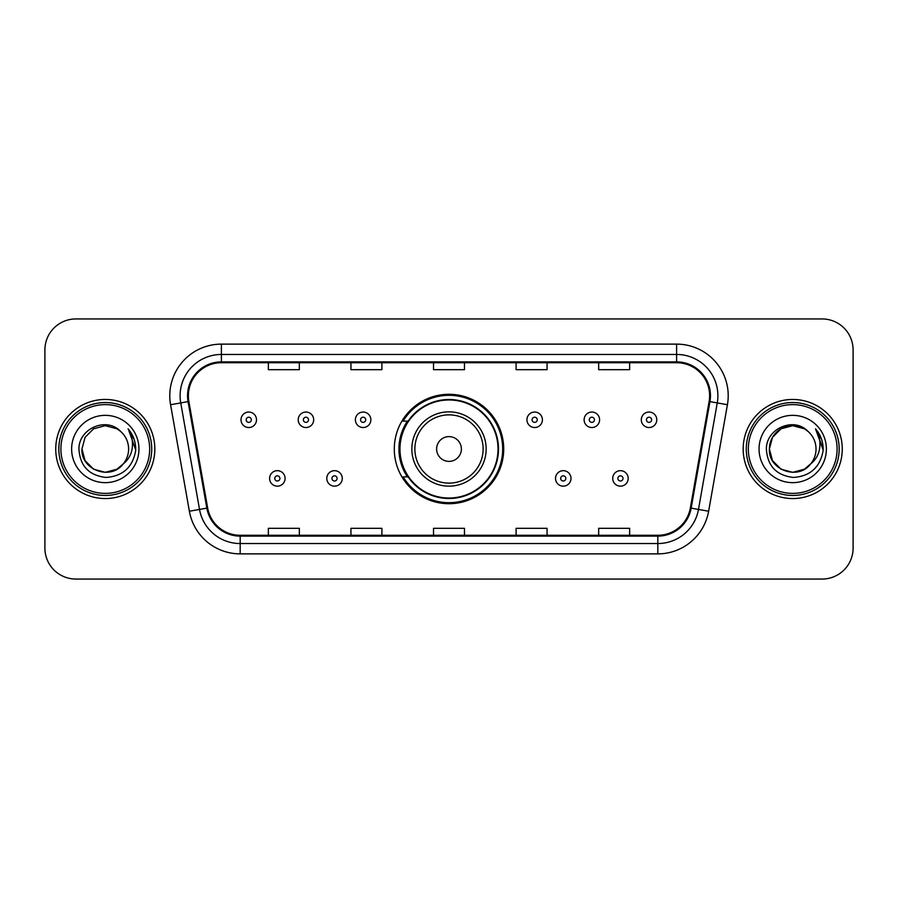 <?xml version="1.0" encoding="UTF-8"?>
<svg xmlns="http://www.w3.org/2000/svg" width="898" height="898" viewBox="0 0 898 898"><rect width="100%" height="100%" fill="white"/><g stroke="black" fill="none" stroke-linecap="round" stroke-linejoin="round"><path stroke-width="1.35" d="M394.289 449A54.711 54.711 0 0 0 449 503.711A54.711 54.711 0 0 0 503.711 449A54.711 54.711 0 0 0 449 394.289A54.711 54.711 0 0 0 394.289 449M407.411 476.872A50.064 50.064 0 0 1 407.411 421.128M44.9 349.906L44.9 548.094A30.97 30.97 0 0 0 75.87 579.053L822.13 579.053A30.97 30.97 0 0 0 853.1 548.094L853.1 349.906A30.97 30.97 0 0 0 822.13 318.947L75.87 318.947A30.97 30.97 0 0 0 44.9 349.906L44.9 548.094M55.743 449A49.547 49.547 0 0 0 105.279 498.547A49.547 49.547 0 0 0 154.826 449A49.547 49.547 0 0 0 105.279 399.453A49.547 49.547 0 0 0 55.743 449A49.547 49.547 0 0 0 105.279 498.547A49.547 49.547 0 0 0 154.826 449A49.547 49.547 0 0 0 105.279 399.453A49.547 49.547 0 0 0 55.743 449M743.174 449A49.547 49.547 0 0 0 792.721 498.547A49.547 49.547 0 0 0 842.257 449A49.547 49.547 0 0 0 792.721 399.453A49.547 49.547 0 0 0 743.174 449A49.547 49.547 0 0 0 792.721 498.547A49.547 49.547 0 0 0 842.257 449A49.547 49.547 0 0 0 792.721 399.453A49.547 49.547 0 0 0 743.174 449M188.378 395.737A33.035 33.035 0 0 1 221.402 362.713L676.598 362.713A33.035 33.035 0 0 1 709.128 401.473L690.337 507.999A33.035 33.035 0 0 1 657.819 535.287L240.181 535.287A33.035 33.035 0 0 1 207.663 507.999L188.872 401.473A33.035 33.035 0 0 1 188.378 395.737M187.547 395.737A33.855 33.855 0 0 0 188.064 401.619L206.843 508.145A33.855 33.855 0 0 0 240.181 536.117L657.819 536.117A33.855 33.855 0 0 0 691.157 508.145L709.936 401.619A33.855 33.855 0 0 0 676.598 361.883L221.402 361.883A33.855 33.855 0 0 0 187.547 395.737M170.575 404.706A51.613 51.613 0 0 1 221.402 344.125L676.598 344.125A51.613 51.613 0 0 1 727.425 404.706L708.634 511.22A51.613 51.613 0 0 1 657.819 553.875L240.181 553.875A51.613 51.613 0 0 1 189.366 511.22L170.575 404.706L180.745 402.91A41.286 41.286 0 0 1 221.402 354.452L676.598 354.452A41.286 41.286 0 0 1 717.255 402.91L698.476 509.435A41.286 41.286 0 0 1 657.819 543.548L240.181 543.548A41.286 41.286 0 0 1 199.524 509.435L180.745 402.91A41.286 41.286 0 0 1 180.116 395.737M822.13 318.947L75.87 318.947M75.87 579.053L822.13 579.053M853.1 548.094L853.1 349.906M433.521 362.713L433.521 369.695L464.479 369.695L464.479 362.713M350.938 362.713L350.938 369.695L381.908 369.695L381.908 362.713M268.367 362.713L268.367 369.695L299.337 369.695L299.337 362.713M516.092 362.713L516.092 369.695L547.062 369.695L547.062 362.713M598.663 362.713L598.663 369.695L629.633 369.695L629.633 362.713M464.479 535.287L464.479 528.305L433.521 528.305L433.521 535.287M381.908 535.287L381.908 528.305L350.938 528.305L350.938 535.287M299.337 535.287L299.337 528.305L268.367 528.305L268.367 535.287M547.062 535.287L547.062 528.305L516.092 528.305L516.092 535.287M629.633 535.287L629.633 528.305L598.663 528.305L598.663 535.287M116.953 469.205A23.337 23.337 0 0 0 123.251 463.884L122.779 464.446C110.162 480.621 80.753 469.744 81.954 449L85.074 437.337L93.617 428.795M149.663 449A44.384 44.384 0 0 0 105.279 404.616A44.384 44.384 0 0 0 60.896 449A44.384 44.384 0 0 0 105.279 493.384A44.384 44.384 0 0 0 149.663 449M151.728 449A46.449 46.449 0 0 0 105.279 402.551A46.449 46.449 0 0 0 58.83 449A46.449 46.449 0 0 0 105.279 495.449A46.449 46.449 0 0 0 151.728 449M123.251 463.884L116.953 469.205L105.279 472.337L93.617 469.205L85.074 460.663L81.954 449L85.074 437.337L93.617 428.795L105.279 425.663L116.953 428.795L120.568 431.366C106.245 416.358 78.676 428.728 78.934 449C79.989 466.04 89.025 475.525 106.031 477.444C122.779 476.232 132.657 467.33 135.665 450.751L135.71 449C135.62 441.345 133.084 434.632 128.077 428.84C131.883 435.081 133.218 441.805 132.096 449C131.074 455.005 128.122 459.978 123.251 463.884L116.953 469.205L105.279 472.337L93.617 469.205L85.074 460.663L81.954 449L85.074 460.663L93.617 469.205L105.279 472.337L116.953 469.205L123.251 463.896C126.775 459.551 128.56 454.59 128.616 449C128.481 441.962 125.799 436.08 120.568 431.366M118.042 468.531L122.768 464.446L118.087 468.509M71.627 449A33.653 33.653 0 0 0 105.279 482.653A33.653 33.653 0 0 0 138.943 449A33.653 33.653 0 0 0 105.279 415.347A33.653 33.653 0 0 0 71.627 449M128.302 429.098L135.699 449.887M128.077 428.84L134.15 439.38M461.381 449A12.381 12.381 0 0 0 449 436.619A12.381 12.381 0 0 0 436.619 449A12.381 12.381 0 0 0 449 461.381A12.381 12.381 0 0 0 461.381 449M486.155 449A37.155 37.155 0 0 0 449 411.845A37.155 37.155 0 0 0 411.845 449A37.155 37.155 0 0 0 449 486.155A37.155 37.155 0 0 0 486.155 449A37.155 37.155 0 0 1 449 486.155A37.155 37.155 0 0 1 411.845 449M498.031 449A49.031 49.031 0 0 0 449 399.969A49.031 49.031 0 0 0 399.969 449A49.031 49.031 0 0 0 449 498.031A49.031 49.031 0 0 0 498.031 449M502.678 449A53.678 53.678 0 0 1 403.123 476.872L408.107 476.872A49.491 49.491 0 0 0 498.491 449.123A49.491 49.491 0 0 0 408.107 421.128L403.123 421.128A53.678 53.678 0 0 1 502.678 449M804.384 469.205A23.337 23.337 0 0 0 810.681 463.884L804.384 469.205L792.721 472.337L781.047 469.205L772.505 460.663L769.384 449L772.505 437.337L781.047 428.795L792.721 425.663L804.384 428.795L807.998 431.366C793.686 416.358 766.117 428.728 766.376 449C767.431 466.04 776.456 475.525 793.473 477.444C810.221 476.232 820.099 467.33 823.096 450.751L823.152 449C823.062 441.345 820.514 434.632 815.507 428.84C819.313 435.081 820.66 441.805 819.526 449C818.505 455.005 815.552 459.978 810.681 463.884L810.209 464.446C797.592 480.621 768.183 469.744 769.384 449L772.505 460.663L781.047 469.205L792.721 472.337L804.384 469.205L810.681 463.884L805.45 468.554M837.104 449A44.384 44.384 0 0 0 792.721 404.616A44.384 44.384 0 0 0 748.337 449A44.384 44.384 0 0 0 792.721 493.384A44.384 44.384 0 0 0 837.104 449M839.17 449A46.449 46.449 0 0 0 792.721 402.551A46.449 46.449 0 0 0 746.272 449A46.449 46.449 0 0 0 792.721 495.449A46.449 46.449 0 0 0 839.17 449M810.681 463.884C814.205 459.551 815.99 454.59 816.046 449C815.912 441.962 813.229 436.08 807.998 431.366M759.057 449A33.653 33.653 0 0 0 792.721 482.653A33.653 33.653 0 0 0 826.373 449A33.653 33.653 0 0 0 792.721 415.347A33.653 33.653 0 0 0 759.057 449M804.384 428.795A23.337 23.337 0 0 0 769.384 449M815.732 429.098L823.129 449.887L815.507 428.84L821.58 439.38M815.507 428.84L823.152 449M256.502 419.793A7.745 7.745 0 0 1 248.757 427.527A7.745 7.745 0 0 1 241.012 419.793A7.745 7.745 0 0 1 248.757 412.047A7.745 7.745 0 0 1 256.502 419.793A7.745 7.745 0 0 0 248.757 412.047A7.745 7.745 0 0 0 241.012 419.793M313.683 419.793A7.745 7.745 0 0 1 305.937 427.527A7.745 7.745 0 0 1 298.203 419.793A7.745 7.745 0 0 1 305.937 412.047A7.745 7.745 0 0 1 313.683 419.793A7.745 7.745 0 0 0 305.937 412.047A7.745 7.745 0 0 0 298.203 419.793M370.863 419.793A7.745 7.745 0 0 1 363.118 427.527A7.745 7.745 0 0 1 355.384 419.793A7.745 7.745 0 0 1 363.118 412.047A7.745 7.745 0 0 1 370.863 419.793A7.745 7.745 0 0 0 363.118 412.047A7.745 7.745 0 0 0 355.384 419.793M542.414 419.793A7.745 7.745 0 0 1 534.669 427.527A7.745 7.745 0 0 1 526.935 419.793A7.745 7.745 0 0 1 534.669 412.047A7.745 7.745 0 0 1 542.414 419.793A7.745 7.745 0 0 0 534.669 412.047A7.745 7.745 0 0 0 526.935 419.793M599.595 419.793A7.745 7.745 0 0 1 591.849 427.527A7.745 7.745 0 0 1 584.115 419.793A7.745 7.745 0 0 1 591.849 412.047A7.745 7.745 0 0 1 599.595 419.793A7.745 7.745 0 0 0 591.849 412.047A7.745 7.745 0 0 0 584.115 419.793M656.775 419.793A7.745 7.745 0 0 1 649.041 427.527A7.745 7.745 0 0 1 641.295 419.793A7.745 7.745 0 0 1 649.041 412.047A7.745 7.745 0 0 1 656.775 419.793A7.745 7.745 0 0 0 649.041 412.047A7.745 7.745 0 0 0 641.295 419.793M269.602 478.421A7.745 7.745 0 0 1 277.347 470.675A7.745 7.745 0 0 1 285.093 478.421A7.745 7.745 0 0 1 277.347 486.155A7.745 7.745 0 0 1 269.602 478.421A7.745 7.745 0 0 0 277.347 486.155A7.745 7.745 0 0 0 285.093 478.421M326.793 478.421A7.745 7.745 0 0 1 334.527 470.675A7.745 7.745 0 0 1 342.273 478.421A7.745 7.745 0 0 1 334.527 486.155A7.745 7.745 0 0 1 326.793 478.421A7.745 7.745 0 0 0 334.527 486.155A7.745 7.745 0 0 0 342.273 478.421M555.525 478.421A7.745 7.745 0 0 1 563.259 470.675A7.745 7.745 0 0 1 571.005 478.421A7.745 7.745 0 0 1 563.259 486.155A7.745 7.745 0 0 1 555.525 478.421A7.745 7.745 0 0 0 563.259 486.155A7.745 7.745 0 0 0 571.005 478.421M612.705 478.421A7.745 7.745 0 0 1 620.451 470.675A7.745 7.745 0 0 1 628.185 478.421A7.745 7.745 0 0 1 620.451 486.155A7.745 7.745 0 0 1 612.705 478.421A7.745 7.745 0 0 0 620.451 486.155A7.745 7.745 0 0 0 628.185 478.421M676.598 344.125L676.598 361.883M180.745 402.91L188.064 401.619M240.181 553.875L240.181 536.117M657.819 536.117L657.819 553.875M691.157 508.145L708.634 511.22M189.366 511.22L206.843 508.145M709.936 401.619L727.425 404.706M221.402 344.125L221.402 361.883M483.135 449A34.135 34.135 0 0 0 449 414.865A34.135 34.135 0 0 0 414.865 449A34.135 34.135 0 0 0 449 483.135A34.135 34.135 0 0 0 483.135 449M246.175 419.793A2.582 2.582 0 0 0 248.757 422.374A2.582 2.582 0 0 0 251.339 419.793A2.582 2.582 0 0 0 248.757 417.211A2.582 2.582 0 0 0 246.175 419.793M303.356 419.793A2.582 2.582 0 0 0 305.937 422.374A2.582 2.582 0 0 0 308.519 419.793A2.582 2.582 0 0 0 305.937 417.211A2.582 2.582 0 0 0 303.356 419.793M360.547 419.793A2.582 2.582 0 0 0 363.118 422.374A2.582 2.582 0 0 0 365.699 419.793A2.582 2.582 0 0 0 363.118 417.211A2.582 2.582 0 0 0 360.547 419.793M532.087 419.793A2.582 2.582 0 0 0 534.669 422.374A2.582 2.582 0 0 0 537.251 419.793A2.582 2.582 0 0 0 534.669 417.211A2.582 2.582 0 0 0 532.087 419.793M589.279 419.793A2.582 2.582 0 0 0 591.849 422.374A2.582 2.582 0 0 0 594.431 419.793A2.582 2.582 0 0 0 591.849 417.211A2.582 2.582 0 0 0 589.279 419.793M646.459 419.793A2.582 2.582 0 0 0 649.041 422.374A2.582 2.582 0 0 0 651.622 419.793A2.582 2.582 0 0 0 649.041 417.211A2.582 2.582 0 0 0 646.459 419.793M279.929 478.421A2.582 2.582 0 0 0 277.347 475.839A2.582 2.582 0 0 0 274.766 478.421A2.582 2.582 0 0 0 277.347 481.002A2.582 2.582 0 0 0 279.929 478.421M337.109 478.421A2.582 2.582 0 0 0 334.527 475.839A2.582 2.582 0 0 0 331.946 478.421A2.582 2.582 0 0 0 334.527 481.002A2.582 2.582 0 0 0 337.109 478.421M565.841 478.421A2.582 2.582 0 0 0 563.259 475.839A2.582 2.582 0 0 0 560.678 478.421A2.582 2.582 0 0 0 563.259 481.002A2.582 2.582 0 0 0 565.841 478.421M623.021 478.421A2.582 2.582 0 0 0 620.451 475.839A2.582 2.582 0 0 0 617.869 478.421A2.582 2.582 0 0 0 620.451 481.002A2.582 2.582 0 0 0 623.021 478.421"/></g></svg>

